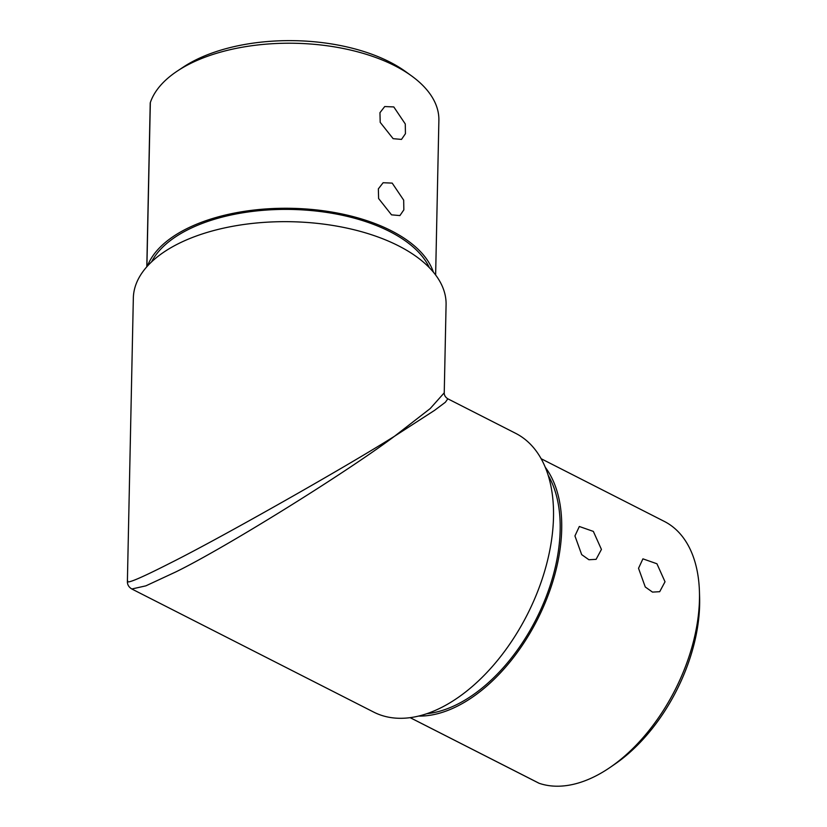 <?xml version="1.0" encoding="UTF-8"?>
<svg xmlns="http://www.w3.org/2000/svg" width="827" height="827" viewBox="0 0 827 827"><rect width="100%" height="100%" fill="white"/><g stroke="black" fill="none" stroke-linecap="round" stroke-linejoin="round"><path stroke-width="1.24" d="M391.533 214.844L399.906 215.578L403.845 209.862L403.679 200.144L392.194 183.108L383.128 182.726L378.352 188.866L378.611 198.532L391.533 214.844M393.125 138.667L401.498 139.412L405.437 133.695L405.282 123.978L393.797 106.931L384.72 106.549L379.955 112.689L380.203 122.365L393.125 138.667M411.608 75.939L405.747 71.691A137.964 70.274 -178.8 0 0 354.245 48.731A137.964 70.274 -178.8 0 0 194.603 60.516A137.964 70.274 -178.8 0 0 183.387 67.039L177.36 71.029A145.345 74.037 1.2 0 1 189.166 64.165A145.345 74.037 1.2 0 1 411.608 75.939A145.345 74.037 1.2 0 1 438.879 120.339L435.633 274.998M429.358 267.679A143.133 72.91 -178.8 0 0 328.04 212.622A143.133 72.91 -178.8 0 0 187.305 230.02A143.133 72.91 -178.8 0 0 151.589 261.859M433.358 272.114A145.345 74.037 -178.8 0 0 333.085 212.27A145.345 74.037 -178.8 0 0 185.713 229.213A145.345 74.037 -178.8 0 0 147.402 266.129M146.803 266.801L150.225 103.148A7.381 3.763 1.2 0 1 150.338 102.558A145.345 74.037 1.2 0 1 177.36 71.029M127.72 580.874C125.601 584.513 139.918 578.507 170.693 562.856C219.372 538.553 342.461 468.919 394.51 436.253L430.164 408.6L444.244 392.815L446.084 304.656A156.417 79.671 -178.8 0 0 349.159 228.603A156.417 79.671 -178.8 0 0 177.36 244.203A156.417 79.671 -178.8 0 0 133.333 298.102L127.389 581.598C127.358 584.71 128.836 587.17 131.824 588.989L131.72 588.938M601.436 549.417L596.102 559.341L588.907 559.734L581.681 554.628L574.941 535.927L579.324 526.489L593.341 531.399L601.436 549.417M665.022 581.774L659.698 591.698L652.493 592.101L645.277 586.994L638.527 568.294L642.92 558.845L656.927 563.766L665.022 581.774M538.522 782.973A7.381 4.373 -63 0 0 538.842 783.159A7.381 4.373 -63 0 0 539.183 783.303A145.345 86.049 -63 0 0 595.76 775.984A145.345 86.049 -63 0 0 609.975 767.497A145.345 86.049 -63 0 0 699.435 591.708A145.345 86.049 -63 0 0 664.298 521.403L541.116 458.706M699.435 591.708L699.611 597.414A137.964 81.677 117 0 1 694.142 643.809A137.964 81.677 117 0 1 614.688 764.272L609.975 767.497M548.146 475.287A143.133 84.736 117 0 1 458.013 703.953A143.133 84.736 117 0 1 426.804 713.701M545.22 467.203A145.345 86.049 117 0 1 548.921 593.135A145.345 86.049 117 0 1 457.972 705.865A145.345 86.049 117 0 1 418.555 716.089M447.831 398.81L515.645 433.327A156.417 92.603 117 0 1 546.244 565.523A156.417 92.603 117 0 1 441.876 707.292A156.417 92.603 117 0 1 373.752 712.119L131.824 588.989L145.862 585.847L175.851 571.902C224.768 548.001 345.014 473.395 394.51 436.253L434.547 410.368L445.36 402.263L447.831 398.81C445.391 397.239 444.192 395.244 444.233 392.815M146.896 266.697L150.338 102.558M410.182 717.66L539.183 783.303M410.14 717.66L538.842 783.159"/></g></svg>
